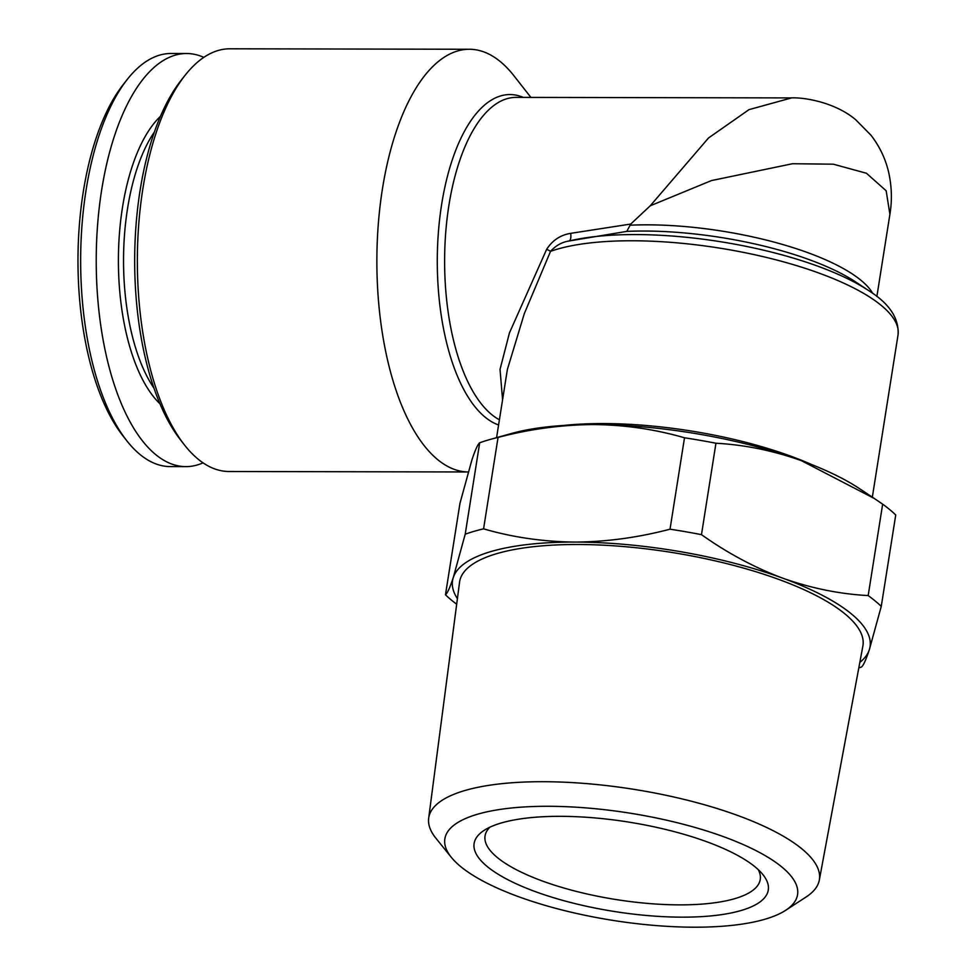 <?xml version="1.0" encoding="UTF-8"?>
<svg xmlns="http://www.w3.org/2000/svg" width="976" height="976" viewBox="0 0 976 976"><rect width="100%" height="100%" fill="white"/><g stroke="black" fill="none" stroke-linecap="round" stroke-linejoin="round"><path stroke-width="1.46" d="M682.2 917.159A148.913 45.274 -171 0 0 762.854 874.545A148.913 45.274 -171 0 0 560.224 816.326A148.913 45.274 -171 0 0 484.084 830.393A148.913 45.274 -171 0 0 519.94 885.464A148.913 45.274 -171 0 0 682.2 917.159M489.964 827.16A139.3 42.358 -171 0 0 485.048 835.907A139.3 42.358 -171 0 0 679.699 904.874A139.3 42.358 -171 0 0 760.231 879.498A139.3 42.358 -171 0 0 758.267 869.665M785.631 910.327L806.188 896.932A197.762 60.134 -171 0 0 819.315 880.084A197.762 60.134 -171 0 0 543.071 781.703A197.762 60.134 -171 0 0 428.671 818.217A197.762 60.134 -171 0 0 435.955 838.299L451.363 857.379A178.547 54.29 -171 0 0 694.339 927.2A178.547 54.29 -171 0 0 785.631 910.327A178.547 54.29 -171 0 0 742.626 844.301A178.547 54.29 -171 0 0 548.085 806.286A178.547 54.29 -171 0 0 451.363 857.379M819.315 880.084L862.869 646.075A204.179 62.074 -171 0 0 577.67 544.498A204.179 62.074 -171 0 0 459.562 582.196L428.671 818.217M811.788 464.625A190.222 57.84 -171 0 0 603.29 423.572A190.222 57.84 -171 0 0 564.213 425.402M469.383 49.264L229.872 48.8A211.353 92.11 90.1 0 0 185.208 75.152L181.231 80.178A205.594 89.597 90.1 0 0 140.068 190.54A205.594 89.597 90.1 0 0 180.548 439.944L184.501 444.995A211.353 92.11 90.1 0 0 229.055 471.506L468.26 471.969A211.353 92.11 -89.9 0 1 382.409 189.051A211.353 92.11 -89.9 0 1 469.383 49.264A211.353 92.11 -89.9 0 1 513.937 75.774L530.907 97.417M185.208 75.152A211.353 92.11 90.1 0 0 142.899 188.588A211.353 92.11 90.1 0 0 184.501 444.995M502.579 399.77L500.029 369.416L509.448 332.889L546.645 249.307C552.514 240.291 560.529 234.972 570.692 233.349L630.728 224.053L626.787 231.385L569.008 241.011A185.416 56.376 9 0 1 635.449 234.569A185.416 56.376 9 0 1 868.872 290.738C889.502 303.695 899.213 318.432 898.03 334.939A190.222 57.84 -171 0 0 632.241 240.767A190.222 57.84 -171 0 0 550.537 251.344L524.319 313.601L507.374 369.477L496.577 437.663M499.407 419.778A163.321 71.175 90.1 0 1 448.899 205.399A163.321 71.175 90.1 0 1 516.109 97.38L790.694 97.905C803.76 97.1 835.212 102.26 855.769 119.804L870.97 135.2C879.315 145.997 885.11 157.941 888.355 171.044C891.771 185.574 892.284 199.995 889.905 214.305L886.159 190.771L866.42 173.24L833.284 164.188L792.536 163.724L711.467 180.572L650.248 205.79L708.527 137.97L748.982 109.641L791.548 97.917M154.428 131.931A151.792 66.161 90.1 0 0 127.527 208.681A151.792 66.161 90.1 0 0 153.94 388.094M160.479 116.303A155.635 67.832 90.1 0 0 122.488 207.376A155.635 67.832 90.1 0 0 159.93 403.747M203.825 57.364A206.558 90.024 90.1 0 0 186.623 53.521L171.068 53.485A206.558 90.024 90.1 0 0 127.417 79.239A206.558 90.024 90.1 0 0 86.071 190.1A206.558 90.024 90.1 0 0 126.734 440.676A206.558 90.024 90.1 0 0 170.275 466.589L185.83 466.626A206.558 90.024 90.1 0 0 203.045 462.844M186.623 53.521A206.558 90.024 90.1 0 0 101.638 190.137A206.558 90.024 90.1 0 0 185.83 466.626M127.417 79.239L123.44 84.278A200.788 87.511 90.1 0 0 83.241 192.052A200.788 87.511 90.1 0 0 122.769 435.625L126.734 440.676M630.728 224.053L650.248 205.79M546.645 249.307A9.601 1.025 -158.2 0 1 550.537 251.344C555.734 245.586 561.895 242.133 569.008 241.011A9.601 3.733 -104.3 0 0 570.692 233.349M715.945 443.238L701.476 534.653C727.547 553.136 754.643 567.642 782.752 578.17C811.019 588.223 839.494 594.03 868.176 595.58A235.375 71.565 -171 0 1 881.255 606.401L895.736 514.974A235.375 71.565 -171 0 0 882.658 504.165L874.24 498.443L801.369 460.648C773.102 450.595 744.627 444.8 715.945 443.238A235.375 71.565 -171 0 0 684.505 437.785C655.103 429.257 624.713 424.853 593.347 424.56C561.529 424.792 529.761 429.074 498.053 437.419A235.375 71.565 -171 0 0 490.306 439.407A235.375 71.565 -171 0 0 479.692 442.787C477.789 444.3 475.178 450.046 471.884 460.025L459.952 503.36L445.471 594.774A235.375 71.565 -171 0 0 456.683 604.217M874.24 498.443L859.429 488.586A211.353 64.257 -171 0 0 801.369 460.648A211.353 64.257 -171 0 0 593.347 424.56A211.353 64.257 -171 0 0 511.509 433.478L490.306 439.407M498.053 437.419L483.571 528.846A235.375 71.565 -171 0 0 465.21 534.201L479.692 442.787M701.476 534.653A235.375 71.565 -171 0 0 670.024 529.199L684.505 437.785M868.176 595.58L882.658 504.165M858.807 667.913A235.375 71.565 -171 0 0 861.515 666.974C863.418 665.473 866.017 659.727 869.323 649.735A211.353 64.257 -171 0 0 782.752 578.17A211.353 64.257 -171 0 0 574.73 542.07A211.353 64.257 -171 0 0 453.279 577.536A211.353 64.257 -171 0 0 457.402 598.666M445.471 594.774C447.374 593.262 449.985 587.515 453.279 577.536L465.21 534.201M483.571 528.846C512.62 537.312 543.01 541.717 574.73 542.07C606.181 541.9 637.938 537.605 670.024 529.199M881.255 606.401L869.323 649.735A211.353 64.257 -171 0 1 859.832 662.411M498.59 424.963A166.14 72.407 -89.9 0 1 441.64 204.435A166.14 72.407 -89.9 0 1 523.258 97.393M630.057 225.2A163.321 49.654 9 0 1 647.234 224.834A163.321 49.654 9 0 1 872.715 293.386M868.872 290.738L855.684 281.966A168.128 51.118 -171 0 0 644.026 231.031A168.128 51.118 -171 0 0 626.787 231.385M889.905 214.293L876.875 296.509M872.337 497.174L898.03 334.939"/></g></svg>
